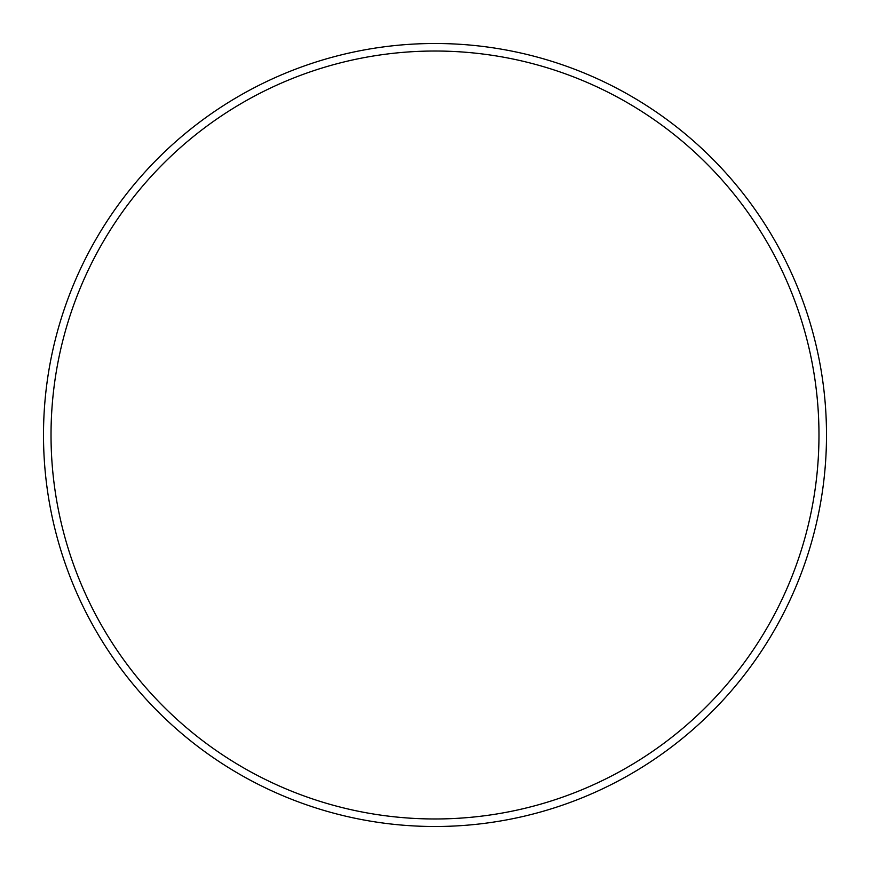 <?xml version="1.0" encoding="UTF-8"?>
<svg xmlns="http://www.w3.org/2000/svg" width="870" height="870" viewBox="0 0 870 870"><rect width="100%" height="100%" fill="white"/><g stroke="black" fill="none" stroke-linecap="round" stroke-linejoin="round"><path stroke-width="1.3" d="M818.974 435A383.974 383.974 0 0 0 435 51.026A383.974 383.974 0 0 0 51.026 435A383.974 383.974 0 0 0 435 818.974A383.974 383.974 0 0 0 818.974 435M43.5 435A391.5 391.5 0 0 1 435 43.5A391.5 391.5 0 0 1 826.5 435A391.5 391.5 0 0 1 435 826.5A391.5 391.5 0 0 1 43.5 435"/></g></svg>

